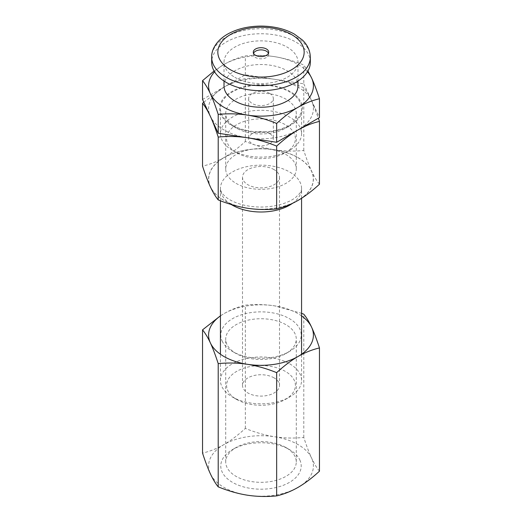 <?xml version="1.0" encoding="UTF-8"?>
<svg xmlns="http://www.w3.org/2000/svg" width="522" height="522" viewBox="0 0 522 522"><rect width="100%" height="100%" fill="white"/><g stroke="black" fill="none" stroke-linecap="round" stroke-linejoin="round"><path stroke-width="0.39" stroke-dasharray="2.61 1.96" d="M269.717 93.431A12.332 7.119 180 0 1 273.332 98.462A12.332 7.119 180 0 1 261 105.588A12.332 7.119 180 0 1 248.668 98.462A12.332 7.119 180 0 1 256.282 91.885A12.332 7.119 180 0 1 269.717 93.431M269.717 133.704A12.332 7.119 0 0 0 256.282 132.164A12.332 7.119 0 0 0 248.668 138.741A12.332 7.119 0 0 0 261 145.86A12.332 7.119 0 0 0 273.332 138.741A12.332 7.119 0 0 0 269.717 133.704M232.316 150.264L232.316 150.264A40.559 23.418 180 0 1 220.441 133.704A40.559 23.418 180 0 1 261 110.286A40.559 23.418 180 0 1 301.559 133.704A40.559 23.418 180 0 1 289.684 150.264A40.559 23.418 180 0 1 232.316 150.264L236.681 152.783A34.393 19.856 0 0 0 285.319 152.783A34.393 19.856 0 0 0 285.319 124.699A34.393 19.856 0 0 0 236.681 124.699A34.393 19.856 0 0 0 236.681 152.783L232.316 150.264M232.316 125.091A40.559 23.418 180 0 1 220.441 108.537A40.559 23.418 180 0 1 261 85.119A40.559 23.418 180 0 1 301.559 108.537A40.559 23.418 180 0 1 276.523 130.167A40.559 23.418 180 0 1 232.316 125.091M234.841 77.321A36.997 21.356 0 0 0 275.159 81.954A36.997 21.356 0 0 0 297.997 62.216A36.997 21.356 0 0 0 261 40.86A36.997 21.356 0 0 0 224.003 62.216A36.997 21.356 0 0 0 234.841 77.321M224.003 85.882A36.997 21.356 180 0 1 261 64.519A36.997 21.356 180 0 1 297.997 85.882M310.329 62.216A49.329 28.475 0 0 0 261 33.741A49.329 28.475 0 0 0 211.671 62.216M253.535 53.257A7.706 4.45 0 0 0 253.294 54.36A7.706 4.45 0 0 0 255.552 57.505A7.706 4.45 0 0 0 263.949 58.471A7.706 4.45 0 0 0 268.706 54.36A7.706 4.45 0 0 0 268.465 53.257M264.615 50.425A7.706 4.45 0 0 0 257.385 50.425M214.092 71.025L223.938 64.487A52.409 30.256 0 0 0 214.575 71.84M223.938 64.487C230.828 60.532 237.96 57.688 245.34 55.952C255.415 54.986 265.156 55.221 274.565 56.65A52.409 30.256 0 0 0 223.938 64.487M307.425 71.84A52.409 30.256 0 0 0 274.565 56.65C283.968 58.131 293.71 60.911 303.791 64.996L307.928 70.985M202.543 99.493L245.34 74.783L303.791 83.827L303.791 64.996M245.34 74.783L245.34 55.952M303.791 83.827L319.457 117.574M236.048 127.975L236.048 127.975A35.281 20.371 180 0 1 225.719 113.568A35.281 20.371 180 0 1 261 93.197A35.281 20.371 180 0 1 296.281 113.568A35.281 20.371 180 0 1 285.952 127.975A35.281 20.371 180 0 1 236.048 127.975L231.69 125.456A41.447 23.934 0 0 0 290.31 125.456A41.447 23.934 0 0 0 290.31 91.611A41.447 23.934 0 0 0 231.69 91.611A41.447 23.934 0 0 0 231.69 125.456L236.048 127.975M236.048 183.352A35.281 20.371 0 0 0 274.5 187.77A35.281 20.371 0 0 0 296.281 168.945A35.281 20.371 0 0 0 261 148.574A35.281 20.371 0 0 0 225.719 168.945A35.281 20.371 0 0 0 236.048 183.352M203.795 102.181L223.938 87.141C230.861 83.174 237.993 80.329 245.34 78.607C255.369 77.641 265.111 77.876 274.565 79.305A52.409 30.256 0 0 0 223.938 87.141A52.409 30.256 0 0 0 210.379 116.367A52.409 30.256 0 0 0 247.435 137.762A52.409 30.256 0 0 0 298.062 129.932A52.409 30.256 0 0 0 311.621 100.7A52.409 30.256 0 0 0 274.565 79.305C284.02 80.799 293.762 83.579 303.791 87.65C306.479 90.919 309.089 95.272 311.621 100.7L318.394 118.194M289.69 363.827A40.572 23.425 180 0 1 301.572 380.388A40.572 23.425 180 0 1 289.69 396.955A40.572 23.425 180 0 1 232.31 396.955A40.572 23.425 180 0 1 220.428 380.388A40.572 23.425 180 0 1 245.477 358.751A40.572 23.425 180 0 1 289.69 363.827M319.457 184.233C316.769 180.964 314.159 176.612 311.621 171.183C309.089 165.696 306.479 158.799 303.791 150.486C293.762 151.452 284.02 151.223 274.565 149.788C265.111 148.294 255.369 145.514 245.34 141.442C237.993 148.202 230.861 153.592 223.938 157.618A52.409 30.256 180 0 1 274.565 149.788A52.409 30.256 180 0 1 311.621 171.183A52.409 30.256 180 0 1 298.062 200.409A52.409 30.256 180 0 1 247.435 208.245A52.409 30.256 180 0 1 210.379 186.843A52.409 30.256 180 0 1 223.938 157.618C217.022 161.585 209.89 164.43 202.543 166.153M245.34 141.442L245.34 78.607M274.083 169.63A18.498 10.681 0 0 0 253.92 167.314A18.498 10.681 0 0 0 242.502 177.18A18.498 10.681 0 0 0 247.917 184.736A18.498 10.681 0 0 0 268.08 187.046A18.498 10.681 0 0 0 279.498 177.18A18.498 10.681 0 0 0 274.083 169.63M274.083 377.869A18.498 10.681 0 0 0 253.92 375.559A18.498 10.681 0 0 0 242.502 385.425A18.498 10.681 0 0 0 261 396.1A18.498 10.681 0 0 0 279.498 385.425A18.498 10.681 0 0 0 274.083 377.869M285.325 371.377A34.406 19.862 0 0 0 236.675 371.377A34.406 19.862 0 0 0 236.675 399.467A34.406 19.862 0 0 0 285.325 399.467A34.406 19.862 0 0 0 285.325 371.377M303.791 150.486L303.791 87.65M295.08 456.672A35.281 20.371 0 0 0 285.952 447.543A35.281 20.371 0 0 0 236.048 447.543A35.281 20.371 0 0 0 225.719 461.944A35.281 20.371 0 0 0 226.92 467.216A35.281 20.371 0 0 0 265.607 482.145A35.281 20.371 0 0 0 296.281 461.944A35.281 20.371 0 0 0 295.08 456.672M299.843 459.967A40.214 23.216 180 0 1 250.593 488.403A40.214 23.216 180 0 1 232.564 449.553A40.214 23.216 180 0 1 289.436 449.553A40.214 23.216 180 0 1 299.843 459.967M226.92 344.383A35.281 20.371 180 0 1 225.719 339.111A35.281 20.371 180 0 1 261 318.74A35.281 20.371 180 0 1 296.281 339.111A35.281 20.371 180 0 1 285.952 353.511A35.281 20.371 180 0 1 236.048 353.511A35.281 20.371 180 0 1 226.92 344.383M247.435 495.202A52.409 30.256 180 0 1 210.379 473.806A52.409 30.256 180 0 1 223.938 444.581A52.409 30.256 180 0 1 274.565 436.744A52.409 30.256 180 0 1 311.621 458.14A52.409 30.256 180 0 1 298.062 487.372A52.409 30.256 180 0 1 247.435 495.202M222.157 341.088A40.214 23.216 0 0 0 232.564 351.495A40.214 23.216 0 0 0 289.436 351.495A40.214 23.216 0 0 0 271.407 312.652A40.214 23.216 0 0 0 222.157 341.088M301.572 315.927A52.409 30.256 0 0 0 274.565 305.853A52.409 30.256 0 0 0 223.938 313.683A52.409 30.256 0 0 0 220.428 315.927M220.428 315.823L223.938 313.683C230.822 309.735 237.954 306.89 245.34 305.155C255.428 304.189 265.169 304.424 274.565 305.853L301.572 313.324M319.457 471.196C316.75 467.895 314.14 463.543 311.621 458.14C309.109 452.698 306.492 445.795 303.791 437.449C293.703 438.415 283.961 438.18 274.565 436.744C265.169 435.27 255.428 432.49 245.34 428.405C237.954 435.191 230.822 440.588 223.938 444.581C217.061 448.528 209.929 451.373 202.543 453.109M303.791 437.449L303.791 314.198M245.34 428.405L245.34 305.155M310.329 57.185A49.329 28.475 0 0 0 261 28.703A49.329 28.475 0 0 0 211.671 57.185M297.971 157.67A52.285 30.185 180 0 1 274.533 208.174A52.285 30.185 180 0 1 210.496 171.203A52.285 30.185 180 0 1 297.971 157.67M292.49 203.345A40.572 23.425 0 0 0 301.572 188.579A40.572 23.425 0 0 0 289.69 172.019A40.572 23.425 0 0 0 245.477 166.942A40.572 23.425 0 0 0 220.428 188.579A40.572 23.425 0 0 0 231.253 204.507M248.668 98.462L248.668 138.741M273.332 98.462L273.332 138.741M285.319 152.783L289.684 150.264M301.559 133.704L301.559 108.537M220.441 133.704L220.441 108.537M297.997 81.054L297.997 62.216M224.003 81.054L224.003 62.216M268.706 54.36L268.706 52.148M253.294 54.36L253.294 52.148M285.952 127.975L290.31 125.456M296.281 168.945L296.281 113.568M225.719 168.945L225.719 113.568M220.428 200.768L220.428 188.579C220.238 189.969 221.126 191.92 223.103 194.425L226.117 197.251C230.091 200.415 235.663 202.954 242.834 204.859C254.827 207.749 266.846 207.776 278.885 204.931C286.115 203.038 291.746 200.507 295.778 197.336L299.791 193.297C301.148 191.169 301.742 189.603 301.572 188.579L301.572 198.275M301.572 380.388L301.572 354.236M220.428 380.388L220.428 354.236M279.498 385.425L279.498 177.18M242.502 385.425L242.502 177.18M285.325 399.467L289.69 396.955M236.675 399.467L232.31 396.955M236.048 447.543L232.564 449.553M285.952 447.543L289.436 449.553M296.281 461.944L296.281 339.111M225.719 461.944L225.719 339.111M285.952 353.511L289.436 351.495M236.048 353.511L232.564 351.495"/><path stroke-width="0.78" d="M297.997 81.054L297.997 85.882A36.997 21.356 180 0 1 275.159 105.614A36.997 21.356 180 0 1 234.841 100.981A36.997 21.356 180 0 1 224.003 85.882L224.003 81.054M211.671 57.185L211.671 62.216A49.329 28.475 0 0 0 226.124 82.352A49.329 28.475 0 0 0 279.877 88.531A49.329 28.475 0 0 0 310.329 62.216L310.329 57.185C310.068 48.683 305.644 43.058 302.342 39.979L294.212 34.002C284.797 28.847 273.809 26.211 261.261 26.1C248.407 26.133 237.177 28.808 227.579 34.119C216.343 40.559 211.364 49.805 211.671 57.185A49.329 28.475 0 0 0 226.124 77.321A49.329 28.475 0 0 0 279.877 83.494A49.329 28.475 0 0 0 310.329 57.185M255.552 55.293A7.706 4.45 0 0 0 263.949 56.259A7.706 4.45 0 0 0 268.706 52.148A7.706 4.45 0 0 0 261 47.698A7.706 4.45 0 0 0 253.294 52.148A7.706 4.45 0 0 0 255.552 55.293M268.465 53.257A7.706 4.45 0 0 0 264.615 50.425A12.332 12.332 0 0 0 257.385 50.425A7.706 4.45 0 0 0 253.535 53.257M218.209 114.409C215.508 106.064 212.898 99.167 210.379 93.712A52.409 30.256 0 0 0 247.435 115.108C238.032 113.672 228.29 113.444 218.209 114.409L218.209 133.24L202.543 99.493L202.543 80.656L214.092 71.025M214.575 71.84A52.409 30.256 0 0 0 210.379 93.712C207.854 88.303 205.244 83.951 202.543 80.656M307.928 70.985L311.621 78.046A52.409 30.256 0 0 0 307.425 71.84M311.621 78.046C314.146 83.5 316.756 90.397 319.457 98.743C312.078 100.478 304.946 103.323 298.062 107.278A52.409 30.256 0 0 0 311.621 78.046M298.062 107.278C291.172 111.271 284.04 116.667 276.66 123.453C266.585 119.368 256.844 116.582 247.435 115.108A52.409 30.256 0 0 0 298.062 107.278M276.66 123.453L276.66 142.284L319.457 117.574L319.457 98.743M276.66 142.284L218.209 133.24M318.394 118.194L319.457 121.398C312.11 123.12 304.978 125.965 298.062 129.932C291.139 133.952 284.007 139.348 276.66 146.108C266.631 142.036 256.889 139.25 247.435 137.762C237.98 136.327 228.238 136.092 218.209 137.064C215.521 128.751 212.911 121.854 210.379 116.367C207.841 110.938 205.231 106.586 202.543 103.31L203.795 102.181M202.543 103.31L202.543 166.153C205.231 174.459 207.841 181.362 210.379 186.843C212.911 192.279 215.521 196.624 218.209 199.9C228.238 203.971 237.98 206.751 247.435 208.245C256.889 209.674 266.631 209.909 276.66 208.944C284.007 207.221 291.139 204.376 298.062 200.409C304.978 196.389 312.11 190.993 319.457 184.233L319.457 121.398M218.209 199.9L218.209 137.064M276.66 208.944L276.66 146.108M220.428 315.927A52.409 30.256 0 0 0 210.379 342.915A52.409 30.256 0 0 0 247.435 364.31A52.409 30.256 0 0 0 298.062 356.474A52.409 30.256 0 0 0 311.621 327.248A52.409 30.256 0 0 0 301.572 315.927M301.572 313.324L303.791 314.198C306.492 317.493 309.109 321.846 311.621 327.248C314.14 332.697 316.75 339.594 319.457 347.946C312.071 349.681 304.939 352.526 298.062 356.474C291.178 360.467 284.046 365.857 276.66 372.649C266.572 368.565 256.831 365.785 247.435 364.31C238.039 362.875 228.297 362.64 218.209 363.606C215.508 355.254 212.891 348.357 210.379 342.915C207.86 337.506 205.25 333.16 202.543 329.858L220.428 315.823M202.543 329.858L202.543 453.109C205.25 461.461 207.86 468.358 210.379 473.806C212.891 479.209 215.508 483.561 218.209 486.856C228.297 490.948 238.039 493.727 247.435 495.202C256.831 496.631 266.572 496.866 276.66 495.9C284.046 494.164 291.178 491.319 298.062 487.372C304.939 483.379 312.071 477.982 319.457 471.196L319.457 347.946M276.66 495.9L276.66 372.649M218.209 486.856L218.209 363.606M230.483 69.772A43.163 24.919 0 0 0 302.688 58.601A43.163 24.919 0 0 0 249.829 28.077A43.163 24.919 0 0 0 230.483 69.772M231.253 204.507A40.572 23.425 0 0 0 292.49 203.345M301.572 354.236L301.572 198.275M220.428 354.236L220.428 200.768"/></g></svg>
